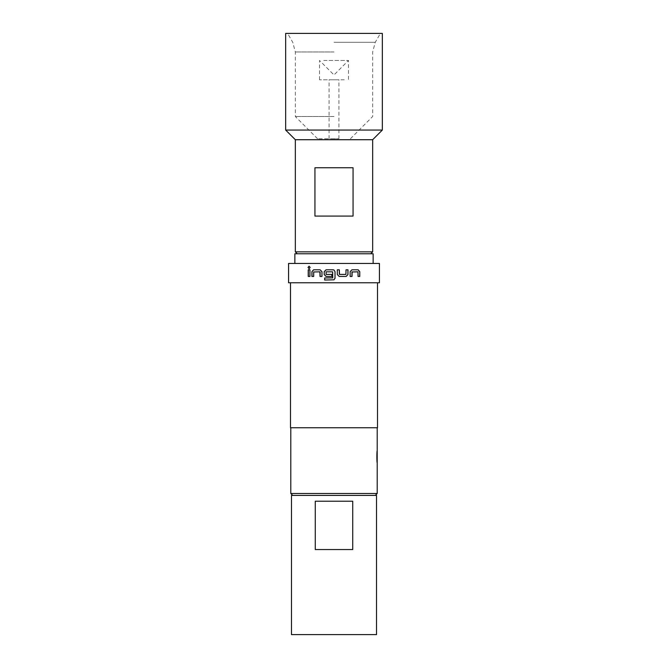 <?xml version="1.0" encoding="UTF-8"?>
<svg xmlns="http://www.w3.org/2000/svg" width="668" height="668" viewBox="0 0 668 668"><rect width="100%" height="100%" fill="white"/><g stroke="black" fill="none" stroke-linecap="round" stroke-linejoin="round"><path stroke-width="0.5" stroke-dasharray="3.34 2.5" d="M309.125 268.711L310.236 267.45L309.125 266.19M324.665 280.026L334.008 279.8M334 270.022L326.059 269.805M326.059 276.435L331.846 276.435L331.846 274.406L326.143 274.406L326.143 271.834L332.631 271.834M324.665 277.988L332.631 277.988M323.746 60.462L348.496 60.462L323.746 60.462M344.254 79.793L319.504 79.793L344.254 79.793M330.518 138.752L338.926 138.752L330.518 138.752M337.482 79.793L329.074 79.793L337.482 79.793M334 116.524L295.339 116.524L334 116.524M334 138.752L317.567 138.752L334 138.752M334 33.4L287.607 33.4L334 33.4M377.203 450.758L377.203 462.749M297.268 253.773L370.732 253.773L297.268 253.773M372.661 251.844L295.339 251.844M353.063 216.081L353.063 167.751L314.937 167.751L314.937 216.081L353.063 216.081M372.661 139.721L295.339 139.721M382.33 130.06L285.67 130.06M382.33 33.4L285.67 33.4M379.432 263.442L288.568 263.442M373.145 253.773L294.855 253.773M352.737 501.217L315.263 501.217L315.263 549.547L352.737 549.547L352.737 501.217L315.263 501.217L352.737 501.217M291.473 495.414L376.527 495.414M291.473 634.6L376.527 634.6M334 495.414L375.274 495.414L334 495.414M377.203 493.485L290.797 493.485M379.432 282.773L288.568 282.773M377.495 427.754L290.505 427.754M334 263.442L373.145 263.442L334 263.442M352.737 549.547L315.263 549.547L352.737 549.547M314.937 167.751L353.063 167.751L314.937 167.751M308.232 276.435L309.927 276.435M310.027 276.435L309.927 269.805M310.027 269.805L308.232 269.805M311.906 276.435L313.701 276.435M313.785 276.435L313.701 271.968M313.91 271.834L319.955 271.834M321.968 276.435L320.022 276.435M322.018 276.435L321.968 271.701M322.018 271.701L320.147 269.805M320.206 269.805L313.584 269.805M339.336 269.805L337.298 269.805L337.298 274.54L339.202 276.435M339.177 276.435L346.166 276.435M346.032 269.805L347.978 269.805M345.982 269.805L346.032 274.272M339.444 274.406L345.849 274.406M351.902 269.805L350.082 271.701L350.082 276.435L352.028 276.435M352.078 271.834L357.956 271.834M357.973 271.968L358.073 276.435M357.973 276.435L359.768 276.435M351.827 269.805L358.19 269.805M334 51.97L295.339 51.97L334 51.97M334 42.309L375.249 42.309L334 42.309M319.504 79.793L319.504 60.462L334 74.958L348.496 60.462L348.496 79.793M329.074 138.752L329.074 79.793M317.567 138.752L295.339 116.524L295.339 51.97L292.751 42.309L287.607 33.4M350.433 138.752L372.661 116.524L372.661 51.97L375.249 42.309L380.393 33.4M338.926 138.752L338.926 79.793"/><path stroke-width="1" d="M309.125 266.19L308.14 267.45L309.125 268.711M310.136 267.45L309.067 266.19L308.031 267.45L309.075 268.711L310.136 267.45M326.093 269.805L324.239 271.701L324.239 274.54L326.093 276.435M332.631 271.834L332.773 277.855L324.665 277.988L324.665 280.026L334 279.808L335.019 278.13L335.019 271.701L334 270.022L333.123 269.805L326.059 269.805L324.197 271.701L324.197 274.54L326.059 276.435L331.837 276.435L331.837 274.406L326.109 274.406L326.109 271.834L332.631 271.834L332.631 277.988M324.698 277.988L324.698 280.026M297.268 253.773L295.339 251.844L295.339 139.721L285.67 130.06L285.67 33.4L382.33 33.4L382.33 130.06L372.661 139.721L372.661 251.844L370.732 253.773M294.855 263.442L294.855 253.773L373.145 253.773L373.145 263.442M376.527 495.414L376.527 634.6L291.473 634.6L291.473 495.414L376.527 495.414M292.726 495.414L290.797 493.485L377.203 493.485L377.203 462.749C376.752 463.116 376.752 450.399 377.203 450.758L377.203 427.754M346.166 276.435L347.978 274.54L347.978 269.805L346.032 269.805L345.899 274.406L339.469 274.406L339.336 269.805L337.315 269.805L337.315 274.54L339.202 276.435L346.166 276.435M352.028 271.968L357.956 271.834L358.073 276.435L359.768 276.435L359.768 271.701L358.19 269.805L351.902 269.805L350.149 271.701L350.149 276.435L352.028 276.435L352.153 271.834M334 282.773L379.432 282.773L379.432 263.442L288.568 263.442L288.568 282.773L334 282.773M290.505 282.773L290.505 427.754L377.495 427.754L377.495 282.773M313.701 271.968L319.897 271.834L320.022 276.435L321.968 276.435L321.968 271.701L320.147 269.805L313.584 269.805L311.906 271.701L311.906 276.435L313.701 276.435L313.701 271.968M308.232 269.805L309.927 269.805L309.927 276.435L308.232 276.435L308.232 269.805M315.263 501.217L352.737 501.217L352.737 549.547L315.263 549.547L315.263 501.217M285.67 130.06L382.33 130.06M295.339 139.721L372.661 139.721M353.063 216.081L314.937 216.081L314.937 167.751L353.063 167.751L353.063 216.081M295.339 251.844L372.661 251.844M377.203 462.749L377.203 450.758M308.34 269.805L308.34 276.435M320.081 271.968L320.081 276.435M313.668 269.805L311.906 271.701M311.998 271.701L311.998 276.435M334 279.808L335.01 278.13L335.01 271.701L334 270.022M334.952 278.606L335.01 278.13M346.116 276.435L347.978 274.54M347.919 274.54L347.919 269.805M339.311 274.272L339.311 269.805M351.952 276.435L351.952 271.968M359.66 276.435L359.768 271.701M359.66 271.701L358.081 269.805M375.274 495.414L377.203 493.485M290.797 493.485L290.797 427.754"/></g></svg>
